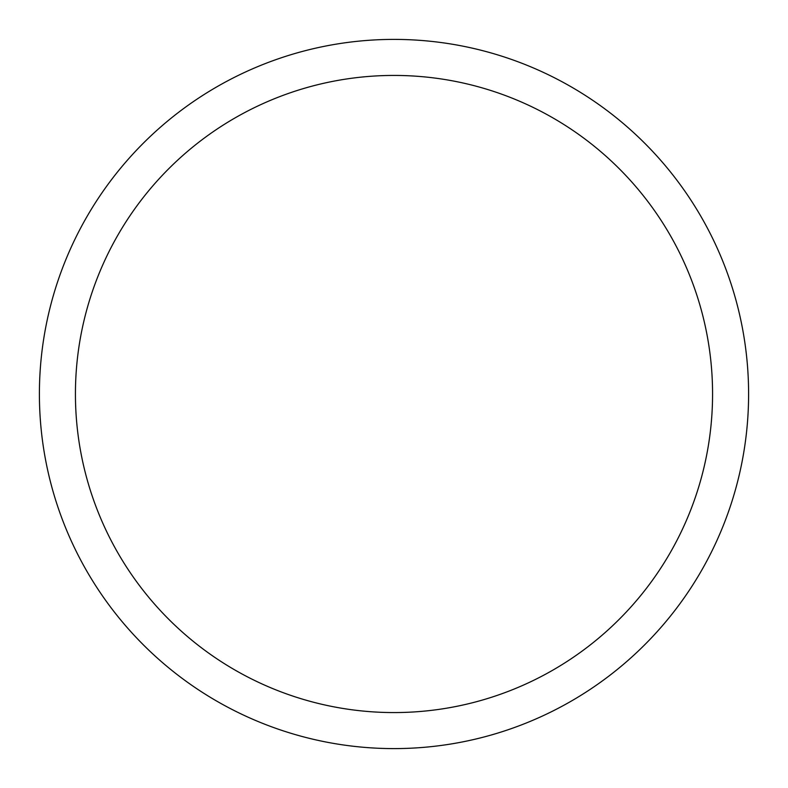<?xml version="1.0" encoding="UTF-8"?>
<svg xmlns="http://www.w3.org/2000/svg" width="788" height="788" viewBox="0 0 788 788"><rect width="100%" height="100%" fill="white"/><g stroke="black" fill="none" stroke-linecap="round" stroke-linejoin="round"><path stroke-width="1.18" d="M394 748.6A354.6 354.6 0 0 0 748.6 394A354.6 354.6 0 0 0 394 39.4A354.6 354.6 0 0 0 39.4 394A354.6 354.6 0 0 0 394 748.6M394 712.569A318.569 318.569 0 0 0 712.569 394A318.569 318.569 0 0 0 394 75.431A318.569 318.569 0 0 0 75.431 394A318.569 318.569 0 0 0 394 712.569"/></g></svg>
